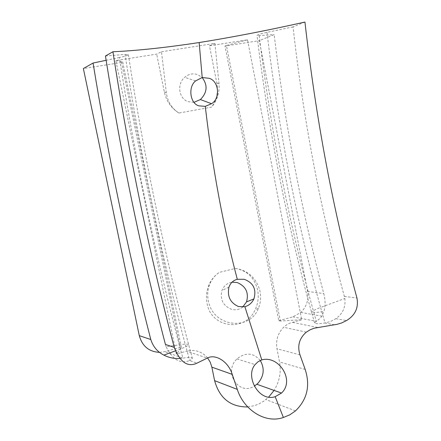 <?xml version="1.0" encoding="UTF-8"?>
<svg xmlns="http://www.w3.org/2000/svg" width="441" height="441" viewBox="0 0 441 441"><rect width="100%" height="100%" fill="white"/><g stroke="black" fill="none" stroke-linecap="round" stroke-linejoin="round"><path stroke-width="0.33" stroke-dasharray="2.21 1.65" d="M161.5 51.757L214.91 43.383L219.012 83.696C219.723 92.555 217.248 100.361 211.581 107.108L178.914 113.034C171.819 108.508 167.63 101.761 166.351 92.797L161.5 51.757L156.682 54.116L115.84 60.544L176.339 354.002L186.675 351.174L207.309 358.092M193.985 102.312L188.004 101.639C178.754 98.608 176.692 83.884 184.713 77.285C188.798 73.912 193.197 73.057 197.91 74.722L202.16 77.539M178.914 113.034C171.235 108.205 166.378 101.198 164.344 92.02L156.682 54.116M214.91 43.383L209.475 45.803L216.801 82.98C218.433 92.015 216.691 100.057 211.581 107.108M278.751 320.695L292.896 316.858L300.861 312.41C306.627 306.682 308.871 299.693 307.592 291.435L259.336 40.655L225.004 46.09L278.751 320.695L280.338 321.02L301.683 319.725L247.522 39.817L209.475 45.803M301.683 319.725L289.599 323.242L286.474 324.973L283.64 327.261C277.858 333.236 275.631 340.408 276.959 348.776L279.544 361.956C281.347 372.039 279.522 381.526 274.082 390.417M247.754 406.955L254.38 405.692L258.713 404.044L263.613 401.266L268.597 397.187M207.623 357.949C202.072 351.51 195.093 349.25 186.675 351.174M235.395 268.431C247.23 270.57 254.655 277.836 257.66 290.228C258.922 296.947 258.09 303.425 255.168 309.643C245.428 332.597 210.815 328.098 207.061 303.232C205.908 297.322 206.41 291.534 208.565 285.867C210.837 280.173 214.414 275.68 219.293 272.395L235.395 268.431C247.467 270.305 255.521 277.306 259.556 289.423C261.309 296.005 260.907 302.344 258.354 308.446C249.97 330.948 214.381 327.101 208.742 302.482C207.209 296.688 207.369 291.043 209.221 285.542C211.206 279.963 214.563 275.581 219.293 272.395M260.251 360.473C253.399 352.662 245.692 352.094 237.131 358.776L236.971 358.93C222.981 371.774 238.807 396.277 254.319 386.14M304.94 22.05L293.033 26.907C303.54 120.509 320.646 210.329 344.338 296.369L344.829 298.513C345.81 306.969 342.828 313.689 335.882 318.667L330.695 321.423L325.039 322.988C318.716 323.948 315.221 323.898 314.565 322.84L320.48 318.044L321.814 316.158L323.865 311.511C325.486 306.363 325.464 300.398 323.799 293.612C301.352 209.762 284.809 123.425 274.175 34.602L259.336 40.655M247.522 39.817L226.454 45.473L280.338 321.02M242.721 307.041C239.413 309.576 235.692 310.337 231.558 309.312C223.047 305.784 219.85 299.494 221.955 290.432C223.863 285.751 227.225 283.001 232.043 282.179M293.033 26.907L266.992 32.358C261.166 33.61 257.836 34.624 257.004 35.396L259.192 35.627L274.175 34.602M259.192 35.627C270.746 130.745 288.976 223.113 313.882 312.719L323.865 311.511M266.992 32.358C278.354 127.741 296.214 219.431 320.579 307.427C315.122 309.466 312.129 311.148 311.6 312.465L313.882 312.719L316.346 321.329L292.896 316.858M115.84 60.544L122.703 61.9L121.573 62.484L180.182 347.442L181.488 347.877L176.339 354.002M159.554 352.365L164.725 351.637L180.182 347.442M121.573 62.484L83.371 68.537M105.46 56.001L125.073 54.452C140.442 154.554 160.474 251.089 185.17 344.063L189.663 360.545L192.381 358.401C191.813 357.337 188.654 357.249 182.899 358.131L180.424 349.018L175.397 350.871M179.708 358.489L182.899 358.131L164.725 351.637M125.073 54.452L128.392 54.684C127.73 55.423 124.731 56.365 119.395 57.501C134.88 157.239 155.221 254.413 180.424 349.018C185.804 346.962 188.511 345.402 188.55 344.338L185.17 344.063L166.125 346.692C172.348 359.575 180.193 364.194 189.663 360.545L196.967 363.152M165.43 344.438L166.125 346.692M119.395 57.501L106.165 60.285M122.703 61.9L181.488 347.877M334.51 324.797L325.039 322.988L320.579 307.427L344.829 298.513M226.454 45.473L225.004 46.09M166.351 92.797L164.344 92.02M219.012 83.696L216.801 82.98M299.996 354.889L276.959 348.776M317.581 327.431L292.245 322.305M344.338 296.369L356.962 298.061M307.592 291.435L323.799 293.612M314.565 322.84L311.605 312.465C286.832 223.196 268.63 130.845 256.998 35.401M305.189 369.442L279.544 361.956M306.308 332.167L283.64 327.261M209.221 285.542L208.565 285.867M236.971 358.93L255.069 364.613M335.882 318.667L346.51 320.568M300.861 312.41L321.814 316.158M128.392 54.684C143.628 154.372 163.683 250.923 188.55 344.338L192.381 358.401M228.923 287.19L221.955 290.432M258.354 308.446L255.168 309.643M295.476 410.896L265.906 399.574M195.584 80.929L184.713 77.285"/><path stroke-width="0.66" d="M202.16 77.539C207.893 85.207 207.298 92.544 200.385 99.561L193.985 102.312M268.597 397.187L274.082 390.417M214.607 380.649L211.867 367.155L232.22 374.359L237.302 389.381L214.607 380.649C219.535 398.311 230.588 407.082 247.754 406.955M211.867 367.155L210.269 362.259L207.623 357.949M254.319 386.14L257.764 383.483C264.01 376.184 264.837 368.516 260.251 360.473M232.22 374.359C228.394 361.405 215.258 353.555 207.309 358.092L196.967 363.152C187.662 367.518 180.093 362.27 174.267 347.409C149.477 254.104 129.031 155.557 112.929 51.757L105.46 56.001C121.214 155.789 141.203 251.932 165.43 344.438L174.267 347.409M275.184 396.68L283.381 417.484L289.776 414.838L295.476 410.902C307.195 399.507 310.431 385.688 305.189 369.442L299.996 354.889C297.151 345.882 299.257 338.302 306.308 332.167L310.012 329.84L314.119 328.22L337.211 324.289L341.593 322.961L346.51 320.568C355.214 315.276 358.698 307.774 356.962 298.061C333.291 211.123 315.949 119.12 304.94 22.05C268.387 30.258 233.129 37.094 199.161 42.551L202.199 77.533L195.584 80.929C187.86 86.921 190.032 103.585 198.885 105.851L205.274 106.358C212.49 168.159 223.163 225.803 237.297 279.296C233.272 280.349 230.483 282.984 228.923 287.19L228.923 287.19C227.104 296.396 230.285 302.846 238.465 306.539L244.882 306.699L261.783 359.9L258.145 361.664L255.069 364.613C244.799 376.46 259.021 402.258 275.184 396.68L281.512 393.063L282.361 392.192C294.478 379.376 278.403 355.115 261.783 359.9M232.043 282.179L237.219 282.554C245.885 286.275 248.989 292.719 246.536 301.898L242.721 307.041M106.165 60.285L93.068 63.035L83.371 68.537L139.29 335.651C142.245 346.218 148.997 351.791 159.554 352.365M93.068 63.035C108.458 157.498 127.697 249.656 150.789 339.515C153.066 346.659 157.426 351.863 163.881 355.121C168.859 357.657 174.134 358.781 179.708 358.489M175.397 350.871L163.881 355.121M237.297 279.296L244.215 279.285C253.421 282.791 256.651 289.329 253.911 298.904C251.993 302.923 248.983 305.519 244.882 306.699M205.274 106.358L211.526 103.707C220.82 98.376 218.824 80.78 209.04 78.283L202.199 77.533M237.302 389.381C243.636 409.755 265.25 423.966 283.381 417.484M199.161 42.551C166.003 47.589 137.261 50.66 112.929 51.757M139.29 335.651L150.789 339.515M256.899 384.287L281.512 393.063M253.911 298.904L246.536 301.898M211.52 103.707L200.385 99.561"/></g></svg>
